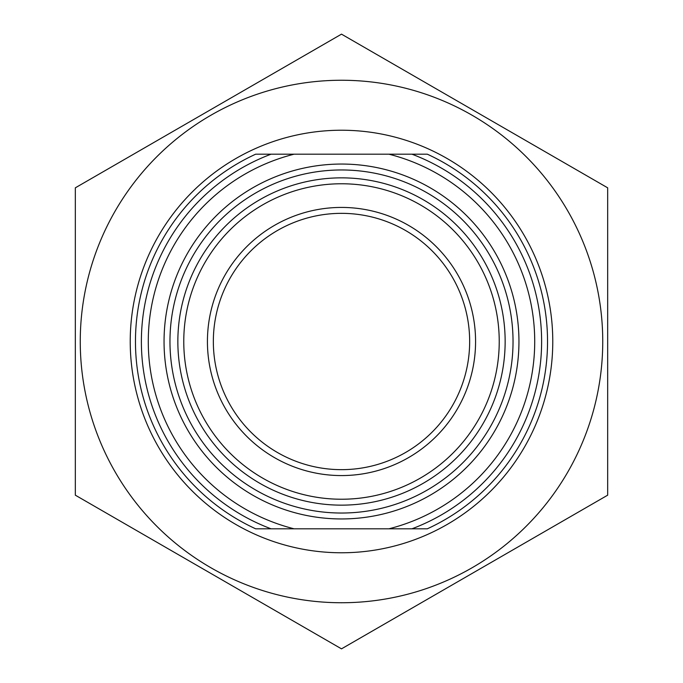 <?xml version="1.0" encoding="UTF-8"?>
<svg xmlns="http://www.w3.org/2000/svg" width="683" height="683" viewBox="0 0 683 683"><rect width="100%" height="100%" fill="white"/><g stroke="black" fill="none" stroke-linecap="round" stroke-linejoin="round"><path stroke-width="1.02" d="M341.5 80.252A261.248 261.248 0 0 0 115.256 472.124A261.248 261.248 0 0 0 567.744 472.124A261.248 261.248 0 0 0 341.5 80.252M75.326 187.825L341.5 34.15L607.674 187.825L607.674 495.175L341.5 648.85L75.326 495.175L75.326 187.825M130.231 341.5A211.269 211.269 0 0 0 447.134 524.467A211.269 211.269 0 0 0 447.134 158.533A211.269 211.269 0 0 0 130.231 341.5M388.943 154.196L255.664 154.196A206.035 206.035 0 0 0 255.664 528.804L427.336 528.804A206.035 206.035 0 0 0 427.336 154.196L388.943 154.196A193.221 193.221 0 0 1 388.943 528.804M411.96 154.196A200.119 200.119 0 0 1 411.96 528.804M271.04 528.804A200.119 200.119 0 0 1 271.04 154.196M164.048 341.5A177.452 177.452 0 0 0 341.5 518.952A177.452 177.452 0 0 0 518.952 341.5A177.452 177.452 0 0 0 341.5 164.048A177.452 177.452 0 0 0 164.048 341.5M169.965 341.5A171.535 171.535 0 0 1 427.268 192.947A171.535 171.535 0 0 1 427.268 490.053A171.535 171.535 0 0 1 169.965 341.5M177.853 341.5A163.647 163.647 0 0 0 423.323 483.223A163.647 163.647 0 0 0 423.323 199.778A163.647 163.647 0 0 0 177.853 341.5M499.23 341.5A157.73 157.73 0 0 1 341.5 499.23A157.73 157.73 0 0 1 183.77 341.5A157.73 157.73 0 0 1 341.5 183.77A157.73 157.73 0 0 1 499.23 341.5M213.344 341.5A128.156 128.156 0 0 1 341.5 213.344A128.156 128.156 0 0 1 469.656 341.5A128.156 128.156 0 0 1 341.5 469.656A128.156 128.156 0 0 1 213.344 341.5M475.573 341.5A134.073 134.073 0 0 0 274.464 225.39A134.073 134.073 0 0 0 274.464 457.61A134.073 134.073 0 0 0 475.573 341.5M294.057 154.196A193.221 193.221 0 0 0 294.057 528.804"/></g></svg>
